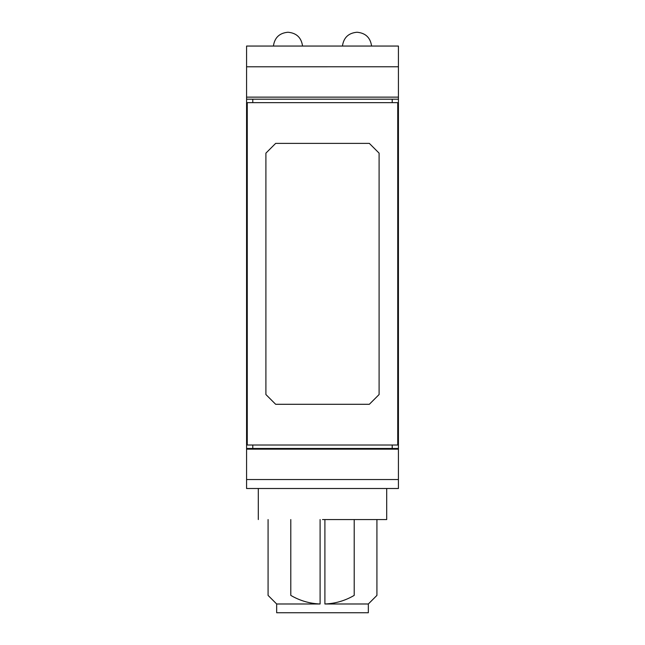 <?xml version="1.0" encoding="UTF-8"?>
<svg xmlns="http://www.w3.org/2000/svg" width="645" height="645" viewBox="0 0 645 645"><rect width="100%" height="100%" fill="white"/><g stroke="black" fill="none" stroke-linecap="round" stroke-linejoin="round"><path stroke-width="0.97" d="M246.575 479.533L398.425 479.533L398.425 488.507L246.575 488.507L246.575 431.231L247.261 431.231M246.575 431.231L246.575 115.068L247.261 115.068M246.575 448.469L398.425 448.469L398.425 479.533M392.216 99.201L392.216 102.652M252.784 99.201L252.784 102.652M354.202 519.564L354.202 595.399C345.115 600.713 335.344 603.575 324.903 603.986L368.335 603.986L324.903 603.986L324.903 519.564M397.739 115.068L398.425 115.068L398.425 66.766L246.575 66.79L246.575 46.053L398.425 46.053L398.425 66.79M398.425 448.469L398.425 115.068M397.739 431.231L398.425 431.231M246.575 66.79L246.575 99.201L398.425 99.201M354.202 595.399C384.146 595.399 384.146 595.399 354.202 595.399M252.784 445.018L252.784 448.469M246.575 115.068L246.575 99.201M290.798 519.564L290.798 595.399C260.854 595.399 260.854 595.399 290.798 595.399C299.885 600.713 309.656 603.575 320.097 603.986L276.665 603.986L320.097 603.986L320.097 519.564M322.5 519.564L386.694 519.564L322.5 519.564M376.922 519.564L376.922 595.399L368.335 603.986L368.335 612.75L276.665 612.75L276.665 603.986L268.078 595.399L268.078 519.564M397.739 102.652L397.739 445.018L247.261 445.018L247.261 102.652L397.739 102.652M392.216 445.018L392.216 448.469M379.099 394.53L379.099 153.139L369.335 143.383L275.665 143.383L265.901 153.139L265.901 394.53L275.665 404.294L369.335 404.294L379.099 394.53M273.416 46.053C274.609 37.644 279.438 33.04 287.896 32.25L287.984 32.25M357.016 32.25L356.919 32.25C348.461 33.04 343.64 37.644 342.439 46.053M246.575 449.162L398.425 449.162M246.575 97.137L398.425 97.137M386.694 519.564L386.694 488.507M258.306 519.564L258.306 488.507M371.584 46.053C370.391 37.644 365.562 33.04 357.104 32.25M302.561 46.053C301.36 37.644 296.539 33.04 288.081 32.25"/></g></svg>
